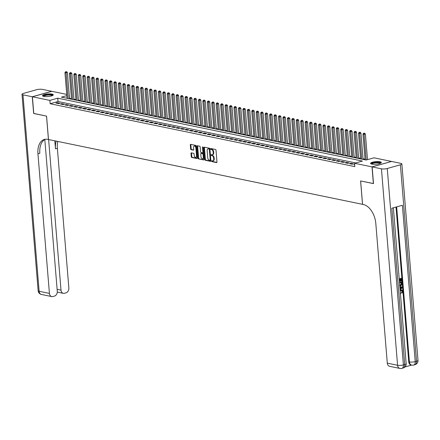 <?xml version="1.0" encoding="UTF-8"?>
<svg xmlns="http://www.w3.org/2000/svg" width="440" height="440" viewBox="0 0 440 440"><rect width="100%" height="100%" fill="white"/><g stroke="black" fill="none" stroke-linecap="round" stroke-linejoin="round"><path stroke-width="0.66" d="M211.613 161.117A0.473 0.292 -105.7 0 0 211.954 161.639L216.596 162.597A0.676 0.418 -105.7 0 0 216.975 162.03L216.007 150.227A0.676 0.418 -105.7 0 0 215.518 149.479L210.876 148.522A0.473 0.292 -105.7 0 0 210.953 149.441L211.552 149.567A2.167 1.331 -105.7 0 1 213.125 151.954L213.202 152.933A2.167 1.331 -105.7 0 1 212.394 154.737A2.167 1.331 -105.7 0 1 211.981 154.748L211.382 154.621A0.473 0.292 -105.7 0 0 211.453 155.54L212.053 155.666A2.167 1.331 -105.7 0 1 213.626 158.054L213.703 159.032A2.167 1.331 -105.7 0 1 212.894 160.837A2.167 1.331 -105.7 0 1 212.482 160.847L211.882 160.721A0.473 0.292 -105.7 0 0 211.613 161.117M212.152 160.776A0.473 0.292 -105.7 0 0 212.482 161.491L216.92 162.41M211.151 148.577A0.473 0.292 -105.7 0 0 211.481 149.292L212.08 149.419L211.552 149.567M211.651 154.677A0.473 0.292 -105.7 0 0 211.981 155.392L212.581 155.518L212.053 155.666M52.003 94.1A5.385 1.287 175.3 0 1 53.273 94.809A5.385 1.287 175.3 0 1 49.803 96.311A5.385 1.287 175.3 0 1 43.808 96.399A5.385 1.287 175.3 0 1 42.537 95.689A5.385 1.287 175.3 0 1 46.008 94.188A5.385 1.287 175.3 0 1 52.003 94.1M380.039 161.805A5.385 1.287 175.3 0 1 381.31 162.514A5.385 1.287 175.3 0 1 377.839 164.016A5.385 1.287 175.3 0 1 371.85 164.109A5.385 1.287 175.3 0 1 370.579 163.399A5.385 1.287 175.3 0 1 374.05 161.893A5.385 1.287 175.3 0 1 380.039 161.805M191.395 152.851A0.676 0.418 -105.7 0 0 191.01 153.417L191.285 156.728A0.676 0.418 -105.7 0 0 191.774 157.476L196.928 158.538A0.676 0.418 -105.7 0 0 197.307 157.971L196.339 146.168A0.676 0.418 -105.7 0 0 195.85 145.42L190.696 144.359A0.676 0.418 -105.7 0 0 190.311 144.925L190.641 148.923A0.676 0.418 -105.7 0 0 191.131 149.672L193.336 150.123A0.676 0.418 -105.7 0 0 193.721 149.562L193.556 147.576A1.815 1.111 -105.7 0 1 194.233 146.069A1.815 1.111 -105.7 0 1 195.894 148.055L196.531 155.832A1.815 1.111 -105.7 0 1 195.855 157.333A1.815 1.111 -105.7 0 1 194.194 155.347L194.09 154.049A0.676 0.418 -105.7 0 0 193.6 153.307L191.395 152.851M373.511 183.546L360.597 180.945L362.522 204.331L48.494 139.519L46.569 116.133L33.781 113.493L32.406 96.789L51.838 91.322L66.748 94.402M373.384 183.585L372.009 166.881L354.552 163.279L362.428 161.062L57.745 98.175L49.863 100.392L32.406 96.789M355.696 162.954L58.02 101.519L50.138 103.73L354.827 166.617L354.552 163.279M50.138 103.73L49.863 100.392M204.864 159.533A0.676 0.418 -105.7 0 0 205.354 160.276L210.502 161.343A0.676 0.418 -105.7 0 0 210.887 160.776L209.919 148.968A0.676 0.418 -105.7 0 0 209.424 148.225L204.276 147.158A0.676 0.418 -105.7 0 0 203.891 147.725L204.864 159.533L205.387 159.385A0.676 0.418 -105.7 0 0 205.876 160.127L210.832 161.15M203.715 159.94L198.561 158.873A0.676 0.418 -105.7 0 1 198.072 158.131L197.104 146.322A0.676 0.418 -105.7 0 1 197.483 145.761L199.689 146.212A0.676 0.418 -105.7 0 1 200.178 146.96L200.574 151.745A0.676 0.418 -105.7 0 0 201.064 152.493L202.527 152.796A0.676 0.418 -105.7 0 0 202.912 152.229L202.499 147.246A0.473 0.292 -105.7 0 1 203.11 147.373L204.1 159.374A0.676 0.418 -105.7 0 1 203.715 159.94L203.957 159.869M354.646 164.395L353.964 164.582L354.673 164.731M349.514 163.663L352.187 164.219L353.496 163.845L350.829 163.295L349.514 163.663M345.07 162.745L347.738 163.301L349.052 162.927L346.379 162.377L345.07 162.745M340.62 161.832L343.288 162.382L344.603 162.014L341.935 161.458L340.62 161.832M336.171 160.913L338.839 161.464L340.153 161.095L337.486 160.54L336.171 160.913M331.727 159.995L334.395 160.545L335.704 160.177L333.036 159.627L331.727 159.995M327.277 159.077L329.945 159.627L331.26 159.258L328.592 158.708L327.277 159.077M322.828 158.158L325.495 158.708L326.81 158.34L324.143 157.79L322.828 158.158M318.379 157.239L321.052 157.79L322.361 157.421L319.693 156.871L318.379 157.239M313.935 156.321L316.602 156.871L317.916 156.503L315.243 155.953L313.935 156.321M309.485 155.403L312.152 155.953L313.467 155.584L310.8 155.034L309.485 155.403M305.036 154.484L307.703 155.034L309.018 154.666L306.35 154.115L305.036 154.484M300.586 153.566L303.259 154.115L304.568 153.747L301.901 153.197L300.586 153.566M296.142 152.647L298.81 153.197L300.124 152.829L297.451 152.279L296.142 152.647M291.693 151.729L294.36 152.284L295.675 151.91L293.007 151.36L291.693 151.729M287.243 150.81L289.916 151.365L291.225 150.997L288.558 150.441L287.243 150.81M282.799 149.897L285.466 150.447L286.781 150.079L284.108 149.523L282.799 149.897M278.35 148.979L281.017 149.529L282.332 149.16L279.664 148.61L278.35 148.979M273.9 148.06L276.568 148.61L277.882 148.242L275.214 147.691L273.9 148.06M269.451 147.142L272.124 147.691L273.433 147.323L270.765 146.773L269.451 147.142M265.007 146.223L267.674 146.773L268.989 146.405L266.315 145.855L265.007 146.223M260.557 145.305L263.225 145.855L264.539 145.486L261.872 144.936L260.557 145.305M256.108 144.386L258.775 144.936L260.089 144.568L257.422 144.018L256.108 144.386M251.658 143.468L254.331 144.018L255.64 143.649L252.973 143.099L251.658 143.468M247.214 142.549L249.882 143.099L251.196 142.731L248.523 142.18L247.214 142.549M242.764 141.631L245.432 142.18L246.747 141.812L244.079 141.262L242.764 141.631M238.315 140.712L240.988 141.268L242.297 140.894L239.63 140.344L238.315 140.712M233.871 139.793L236.539 140.349L237.853 139.981L235.18 139.425L233.871 139.793M229.422 138.881L232.089 139.43L233.404 139.062L230.736 138.507L229.422 138.881M224.972 137.962L227.639 138.512L228.954 138.144L226.287 137.594L224.972 137.962M220.523 137.043L223.196 137.594L224.505 137.225L221.837 136.675L220.523 137.043M216.079 136.125L218.746 136.675L220.061 136.307L217.388 135.757L216.079 136.125M211.629 135.207L214.297 135.757L215.611 135.388L212.944 134.838L211.629 135.207M207.18 134.288L209.847 134.838L211.162 134.47L208.494 133.92L207.18 134.288M202.736 133.37L205.403 133.92L206.712 133.551L204.045 133.001L202.736 133.37M198.286 132.451L200.954 133.001L202.268 132.633L199.601 132.083L198.286 132.451M193.837 131.533L196.504 132.083L197.819 131.714L195.151 131.164L193.837 131.533M189.387 130.614L192.06 131.164L193.369 130.796L190.702 130.246L189.387 130.614M184.943 129.696L187.611 130.251L188.925 129.877L186.252 129.327L184.943 129.696M180.494 128.777L183.161 129.333L184.476 128.959L181.808 128.409L180.494 128.777M176.044 127.864L178.712 128.414L180.026 128.046L177.359 127.49L176.044 127.864M171.595 126.946L174.268 127.496L175.577 127.127L172.909 126.572L171.595 126.946M167.151 126.027L169.818 126.577L171.132 126.209L168.46 125.659L167.151 126.027M162.701 125.109L165.369 125.659L166.683 125.29L164.016 124.74L162.701 125.109M158.252 124.19L160.924 124.74L162.234 124.372L159.566 123.822L158.252 124.19M153.808 123.272L156.475 123.822L157.79 123.453L155.117 122.903L153.808 123.272M149.358 122.353L152.026 122.903L153.34 122.535L150.673 121.985L149.358 122.353M144.909 121.434L147.576 121.985L148.891 121.616L146.223 121.066L144.909 121.434M140.459 120.516L143.132 121.066L144.441 120.698L141.774 120.148L140.459 120.516M136.015 119.597L138.683 120.148L139.997 119.779L137.324 119.229L136.015 119.597M131.566 118.679L134.233 119.229L135.548 118.861L132.88 118.311L131.566 118.679M127.116 117.761L129.784 118.316L131.098 117.942L128.43 117.392L127.116 117.761M122.667 116.842L125.34 117.398L126.649 117.029L123.981 116.474L122.667 116.842M118.222 115.929L120.89 116.479L122.205 116.111L119.532 115.555L118.222 115.929M113.773 115.011L116.441 115.561L117.755 115.192L115.088 114.642L113.773 115.011M109.324 114.092L111.997 114.642L113.306 114.274L110.638 113.724L109.324 114.092M104.88 113.174L107.547 113.724L108.862 113.355L106.189 112.805L104.88 113.174M100.43 112.255L103.097 112.805L104.412 112.437L101.745 111.887L100.43 112.255M95.981 111.337L98.648 111.887L99.963 111.518L97.295 110.968L95.981 111.337M91.531 110.418L94.204 110.968L95.513 110.6L92.846 110.05L91.531 110.418M87.087 109.5L89.755 110.05L91.069 109.681L88.396 109.131L87.087 109.5M82.638 108.581L85.305 109.131L86.62 108.763L83.952 108.213L82.638 108.581M78.188 107.663L80.856 108.213L82.17 107.844L79.503 107.294L78.188 107.663M73.744 106.744L76.412 107.3L77.721 106.926L75.053 106.376L73.744 106.744M69.294 105.826L71.962 106.381L73.276 106.013L70.609 105.457L69.294 105.826M64.845 104.913L67.513 105.463L68.827 105.094L66.16 104.538L64.845 104.913M60.396 103.994L63.069 104.544L64.377 104.175L61.71 103.626L60.396 103.994M59.934 103.257L57.261 102.707L55.952 103.076L58.619 103.626L59.934 103.257M365.035 159.253L363.066 158.846M360.591 158.334L358.622 157.927M356.142 157.416L354.173 157.009M351.692 156.497L349.723 156.09M347.248 155.579L345.274 155.172M342.798 154.66L340.83 154.253M338.349 153.742L336.38 153.335M333.9 152.823L331.93 152.422M329.456 151.91L327.486 151.503M325.006 150.992L323.037 150.585M320.557 150.073L318.588 149.666M316.107 149.155L314.138 148.748M311.663 148.236L309.694 147.829M307.214 147.318L305.245 146.911M302.764 146.399L300.795 145.992M298.32 145.481L296.346 145.073M293.87 144.562L291.902 144.155M289.421 143.644L287.452 143.237M284.972 142.725L283.002 142.318M280.528 141.806L278.559 141.405M276.078 140.888L274.109 140.487M271.629 139.975L269.66 139.568M267.185 139.057L265.21 138.65M262.735 138.138L260.766 137.731M258.286 137.22L256.317 136.812M253.836 136.301L251.867 135.894M249.392 135.383L247.423 134.976M244.943 134.464L242.974 134.057M240.493 133.546L238.524 133.138M236.044 132.627L234.075 132.22M231.6 131.709L229.631 131.302M227.15 130.79L225.181 130.383M222.701 129.871L220.732 129.47M218.257 128.959L216.282 128.552M213.807 128.04L211.838 127.633M209.358 127.122L207.389 126.715M204.908 126.203L202.939 125.796M200.464 125.285L198.495 124.878M196.014 124.366L194.046 123.959M191.565 123.448L189.596 123.041M187.115 122.529L185.147 122.122M182.672 121.611L180.703 121.204M178.222 120.692L176.253 120.285M173.773 119.774L171.804 119.367M169.329 118.855L167.354 118.454M164.879 117.942L162.91 117.535M160.43 117.024L158.461 116.617M155.98 116.105L154.011 115.698M151.536 115.187L149.567 114.78M147.087 114.268L145.118 113.861M142.637 113.35L140.668 112.943M138.188 112.431L136.219 112.024M133.744 111.513L131.775 111.106M129.294 110.594L127.325 110.187M124.845 109.676L122.876 109.269M120.401 108.757L118.432 108.35M115.951 107.839L113.982 107.437M111.502 106.92L109.533 106.519M107.052 106.007L105.083 105.6M102.608 105.089L100.639 104.682M98.159 104.17L96.189 103.763M93.709 103.252L91.74 102.845M89.265 102.333L87.291 101.926M84.816 101.415L82.847 101.008M80.366 100.496L78.397 100.089M75.917 99.578L73.948 99.171M71.472 98.659L69.504 98.285M391.446 161.48L372.009 166.881M69.57 98.269L69.294 94.93M66.847 95.618L61.419 97.141L366.108 160.028L373.984 157.812L391.441 161.42M58.02 101.519L57.745 98.175M350.829 163.295L350.884 163.95M346.379 162.377L346.434 163.031M341.935 161.458L341.985 162.113M337.486 160.54L337.541 161.194M333.036 159.627L333.091 160.276M328.592 158.708L328.642 159.357M324.143 157.79L324.198 158.439M319.693 156.871L319.748 157.52M315.243 155.953L315.298 156.602M310.8 155.034L310.849 155.683M306.35 154.115L306.405 154.764M301.901 153.197L301.956 153.852M297.451 152.279L297.506 152.933M293.007 151.36L293.057 152.014M288.558 150.441L288.613 151.096M284.108 149.523L284.163 150.178M279.664 148.61L279.714 149.259M275.214 147.691L275.27 148.34M270.765 146.773L270.82 147.422M266.315 145.855L266.371 146.504M261.872 144.936L261.921 145.585M257.422 144.018L257.477 144.666M252.973 143.099L253.028 143.748M248.523 142.18L248.578 142.835M244.079 141.262L244.129 141.916M239.63 140.344L239.685 140.998M235.18 139.425L235.235 140.079M230.736 138.507L230.786 139.161M226.287 137.594L226.341 138.243M221.837 136.675L221.892 137.324M217.388 135.757L217.443 136.406M212.944 134.838L212.993 135.487M208.494 133.92L208.549 134.569M204.045 133.001L204.1 133.65M199.601 132.083L199.65 132.732M195.151 131.164L195.206 131.813M190.702 130.246L190.757 130.9M186.252 129.327L186.307 129.982M181.808 128.409L181.858 129.063M177.359 127.49L177.413 128.145M172.909 126.572L172.964 127.226M168.46 125.659L168.514 126.308M164.016 124.74L164.065 125.389M159.566 123.822L159.621 124.471M155.117 122.903L155.172 123.552M150.673 121.985L150.722 122.634M146.223 121.066L146.278 121.715M141.774 120.148L141.829 120.797M137.324 119.229L137.379 119.884M132.88 118.311L132.93 118.965M128.43 117.392L128.486 118.047M123.981 116.474L124.036 117.128M119.532 115.555L119.587 116.21M115.088 114.642L115.137 115.291M110.638 113.724L110.693 114.373M106.189 112.805L106.243 113.454M101.745 111.887L101.794 112.536M97.295 110.968L97.35 111.617M92.846 110.05L92.901 110.699M88.396 109.131L88.451 109.78M83.952 108.213L84.002 108.867M79.503 107.294L79.558 107.949M75.053 106.376L75.108 107.03M70.609 105.457L70.659 106.112M66.16 104.538L66.215 105.193M61.71 103.626L61.765 104.275M57.261 102.707L57.316 103.356M212.894 160.837L213.422 160.688A2.167 1.331 -105.7 0 0 214.231 158.889L213.703 159.032M212.581 155.518A2.167 1.331 -105.7 0 1 214.148 157.905L214.231 158.889M212.394 154.737L212.916 154.589A2.167 1.331 -105.7 0 0 213.73 152.79L213.202 152.933M212.08 149.419A2.167 1.331 -105.7 0 1 213.648 151.805L213.73 152.79M204.474 147.202A0.676 0.418 -105.7 0 0 204.419 147.576L205.387 159.385M209.946 160.325A0.473 0.292 -105.7 0 0 210.215 159.929L209.363 149.562A0.473 0.292 -105.7 0 0 209.022 149.045L208.389 148.913A2.167 1.331 -105.7 0 0 207.972 148.923A2.167 1.331 -105.7 0 0 207.163 150.722L207.746 157.806A2.167 1.331 -105.7 0 0 209.314 160.193L209.946 160.325M210.117 160.276L210.474 160.177A0.473 0.292 -105.7 0 0 210.744 159.781L210.215 159.929M207.972 148.923L208.5 148.775A2.167 1.331 -105.7 0 1 208.912 148.764L209.545 148.896A0.473 0.292 -105.7 0 1 209.891 149.419L210.744 159.781M204.045 159.748L198.561 158.873M197.681 145.799A0.676 0.418 -105.7 0 0 197.626 146.179L198.6 157.982A0.676 0.418 -105.7 0 0 199.089 158.73M203.055 152.647A0.676 0.418 -105.7 0 0 203.434 152.081L203.027 147.097L202.499 147.246M200.981 156.717A1.815 1.111 -105.7 0 0 202.642 158.703A1.815 1.111 -105.7 0 0 203.319 157.196L203.093 154.457A0.676 0.418 -105.7 0 0 202.604 153.714L201.141 153.412A0.676 0.418 -105.7 0 0 200.756 153.978L200.981 156.717M202.642 158.703L203.165 158.554A1.815 1.111 -105.7 0 0 203.841 157.047L203.319 157.196M201.421 153.329A0.676 0.418 -105.7 0 1 201.663 153.263L203.126 153.566A0.676 0.418 -105.7 0 1 203.615 154.314L203.841 157.047M195.855 157.333L196.378 157.185A1.815 1.111 -105.7 0 0 197.054 155.683L196.531 155.832M194.233 146.069L194.761 145.921A1.815 1.111 -105.7 0 1 196.416 147.912L197.054 155.683M190.894 144.397A0.676 0.418 -105.7 0 0 190.839 144.777L191.169 148.775A0.676 0.418 -105.7 0 0 191.659 149.523L193.666 149.936M191.593 152.889A0.676 0.418 -105.7 0 0 191.538 153.269L191.807 156.58A0.676 0.418 -105.7 0 0 192.297 157.328L197.252 158.351M367.505 159.638L365.398 133.991L364.084 134.359L362.973 134.129L365.084 159.819M366.19 160.006L364.084 134.359L364.073 133.309L364.601 133.161L364.073 133.309M362.973 134.129L363.627 133.221M364.601 133.161L365.398 133.991M371.382 163.988A4.659 1.111 175.3 0 1 377.559 162.316A4.659 1.111 175.3 0 1 380.617 163.229M380.292 163.378A4.317 1.029 -4.7 0 0 377.471 162.739A4.317 1.029 -4.7 0 0 371.729 164.082M381.2 162.811A5.352 1.276 -4.7 0 0 377.79 162.146A5.352 1.276 -4.7 0 0 370.739 163.674M43.34 96.283A4.659 1.111 175.3 0 1 49.517 94.611A4.659 1.111 175.3 0 1 52.575 95.524M52.25 95.672A4.317 1.029 -4.7 0 0 49.429 95.029A4.317 1.029 -4.7 0 0 43.687 96.377M53.158 95.106A5.352 1.276 -4.7 0 0 49.753 94.435A5.352 1.276 -4.7 0 0 42.697 95.964M400.411 292.908L400.807 292.985L400.752 293.579L400.417 293.524M400.136 290.098L401.599 289.85M400.164 290.428L401.786 289.872L402.798 291.319L402.012 293.123L401.511 292.507L402.077 291.319L401.577 290.422M399.207 278.801L401.687 278.278L401.918 281.105L401.555 281.204L401.198 281.132L401.027 279.043M401.555 281.204L401.368 278.944L400.4 279.219L400.57 281.325L399.85 281.353L399.691 279.416M404.949 366.977L411.631 365.096M399.905 368.44A4.142 4.142 0 0 0 401.863 368.368A4.142 2.541 74.3 0 0 403.409 364.931A4.142 0.99 175.3 0 1 397.59 365.266A4.142 3.119 101.7 0 0 399.905 368.44L389.609 366.311A4.142 3.119 -78.3 0 1 387.293 363.143L397.59 365.266L381.442 168.828A4.142 0.99 -4.7 0 0 387.261 168.493L403.409 364.931L404.723 364.562L391.87 208.214L402.375 205.26L415.228 361.609A4.142 0.99 175.3 0 1 409.409 361.944A4.142 3.119 101.7 0 0 411.719 365.118L411.054 364.98A4.142 3.119 -78.3 0 1 408.738 361.807L409.409 361.944L396.66 206.866M396.017 207.048L408.738 361.807M399.509 282.502L401.99 281.98L401.94 284.719L400.702 285.703L399.773 285.725M381.442 168.828L372.147 166.909L373.516 183.612L360.641 180.956L362.566 204.341L363.319 204.496A17.259 10.577 74.3 0 1 375.815 223.498L387.293 363.143M387.261 168.493L400.389 164.802A4.142 0.99 -4.7 0 0 401.852 163.911A4.142 0.99 -4.7 0 0 400.873 163.367L391.578 161.447L372.147 166.909M400.208 281.424L400.037 279.318L399.267 279.538M399.218 278.971L401.687 278.278M399.526 282.673L401.99 281.98M399.619 285.038L400.664 285.137L401.731 284.141L401.736 283.459L401.671 282.645L399.57 283.234M399.784 285.142L401.374 284.064L401.33 282.739M400.664 285.137L400.307 285.065M401.731 284.141L401.374 284.064M401.736 283.459L401.385 283.382M400.048 289.031L400.18 287.106L399.883 287.056M399.839 286.479L402.408 287.029L402.457 287.666L400.092 289.608M401.462 287.342L400.56 287.177L400.67 288.541L402.067 287.452L401.462 287.342L402.067 287.452M400.318 288.816L400.026 288.756M400.642 288.211L401.709 287.375L401.11 287.265L401.709 287.375M400.361 292.886L400.807 292.985M402.012 293.123L402.435 291.39L401.775 290.444L400.213 291.033M402.435 291.39L402.077 291.319M401.868 292.584L401.511 292.507M401.055 289.916L400.697 289.845M33.776 113.427L46.525 116.122L48.444 139.508L47.691 139.354A17.259 10.577 -105.7 0 0 44.391 139.442A17.259 10.577 -105.7 0 0 37.944 153.758L49.423 293.409A4.142 3.119 101.7 0 0 51.739 296.577A4.142 3.119 101.7 0 0 52.905 296.533L54.456 296.093A4.142 3.119 101.7 0 0 57.277 291.198L44.809 139.524M32.274 96.762L51.706 91.295L42.411 89.38A4.142 0.99 -4.7 0 0 36.592 89.711L23.457 93.407A4.142 0.99 -4.7 0 0 22 94.292A4.142 0.99 -4.7 0 0 22.979 94.842L32.274 96.762L33.649 113.465M48.626 139.546L61.006 290.152A4.142 3.119 101.7 0 0 63.322 293.32A4.142 3.119 101.7 0 0 64.488 293.277L66.033 292.837A4.142 3.119 101.7 0 0 68.855 287.942L57.376 148.297A17.259 10.577 -105.7 0 1 57.838 141.444M56.188 141.103A17.259 10.577 -105.7 0 0 55.484 148.83L54.824 140.822M45.359 139.244A17.259 10.577 -105.7 0 0 39.837 153.23L37.944 153.758M363.116 159.412L360.949 133.072L359.634 133.441L358.523 133.21L360.635 158.901M361.746 159.132L359.634 133.441L359.623 132.391L360.151 132.248L359.623 132.391M358.523 133.21L359.178 132.303M360.151 132.248L360.949 133.072M358.666 158.494L356.499 132.154L355.19 132.523L354.074 132.292L356.186 157.982M357.302 158.213L355.19 132.523L355.179 131.472L355.702 131.329L355.179 131.472M354.074 132.292L354.734 131.384M355.702 131.329L356.499 132.154M354.216 157.575L352.055 131.236L350.741 131.604L349.63 131.373L351.742 157.064M352.853 157.295L350.741 131.604L350.73 130.559L351.252 130.411L350.73 130.559M349.63 131.373L350.284 130.466M351.252 130.411L352.055 131.236M349.773 156.656L347.606 130.317L346.291 130.686L345.18 130.454L347.292 156.145M348.403 156.376L346.291 130.686L346.28 129.641L346.808 129.492L346.28 129.641M345.18 130.454L345.834 129.547M346.808 129.492L347.606 130.317M345.323 155.738L343.156 129.399L341.841 129.767L340.731 129.542L342.843 155.227M343.954 155.458L341.841 129.767L341.831 128.722L342.359 128.574L341.831 128.722M340.731 129.542L341.391 128.629M342.359 128.574L343.156 129.399M340.874 154.82L338.707 128.48L337.398 128.849L336.286 128.623L338.399 154.308M339.51 154.539L337.398 128.849L337.387 127.804L337.909 127.655L337.387 127.804M336.286 128.623L336.941 127.71M337.909 127.655L338.707 128.48M336.424 153.901L334.263 127.562L332.948 127.93L331.837 127.705L333.949 153.389M335.06 153.621L332.948 127.93L332.937 126.885L333.459 126.737L332.937 126.885M331.837 127.705L332.492 126.792M333.459 126.737L334.263 127.562M331.98 152.982L329.813 126.643L328.499 127.017L327.388 126.786L329.5 152.471M330.611 152.702L328.499 127.017L328.488 125.967L329.016 125.818L328.488 125.967M327.388 126.786L328.042 125.873M329.016 125.818L329.813 126.643M327.531 152.07L325.364 125.725L324.055 126.099L322.938 125.868L325.05 151.558M326.166 151.784L324.055 126.099L324.043 125.048L324.566 124.9L324.043 125.048M322.938 125.868L323.598 124.955M324.566 124.9L325.364 125.725M323.081 151.151L320.92 124.812L319.605 125.18L318.494 124.949L320.606 150.639M321.717 150.865L319.605 125.18L319.594 124.13L320.117 123.981L319.594 124.13M318.494 124.949L319.149 124.036M320.117 123.981L320.92 124.812M318.637 150.232L316.47 123.893L315.156 124.262L314.045 124.031L316.157 149.721M317.268 149.947L315.156 124.262L315.145 123.211L315.673 123.063L315.145 123.211M314.045 124.031L314.699 123.118M315.673 123.063L316.47 123.893M314.188 149.314L312.02 122.975L310.706 123.343L309.595 123.112L311.707 148.803M312.818 149.034L310.706 123.343L310.695 122.293L311.223 122.144L310.695 122.293M309.595 123.112L310.255 122.205M311.223 122.144L312.02 122.975M309.738 148.396L307.571 122.056L306.262 122.425L305.145 122.194L307.257 147.884M308.374 148.115L306.262 122.425L306.251 121.374L306.774 121.226L306.251 121.374M305.145 122.194L305.805 121.286M306.774 121.226L307.571 122.056M305.289 147.477L303.127 121.138L301.812 121.506L300.702 121.275L302.814 146.965M303.925 147.197L301.812 121.506L301.802 120.456L302.324 120.313L301.802 120.456M300.702 121.275L301.356 120.368M302.324 120.313L303.127 121.138M300.845 146.559L298.678 120.219L297.363 120.588L296.252 120.357L298.364 146.047M299.475 146.278L297.363 120.588L297.352 119.543L297.88 119.394L297.352 119.543M296.252 120.357L296.907 119.449M297.88 119.394L298.678 120.219M296.395 145.64L294.228 119.301L292.919 119.669L291.803 119.438L293.915 145.129M295.031 145.36L292.919 119.669L292.902 118.624L293.43 118.476L292.902 118.624M291.803 119.438L292.463 118.531M293.43 118.476L294.228 119.301M291.945 144.722L289.779 118.382L288.47 118.751L287.359 118.525L289.471 144.21M290.582 144.441L288.47 118.751L288.459 117.706L288.981 117.557L288.459 117.706M287.359 118.525L288.013 117.612M288.981 117.557L289.779 118.382M287.502 143.803L285.334 117.464L284.02 117.832L282.909 117.607L285.021 143.291M286.132 143.523L284.02 117.832L284.009 116.787L284.537 116.639L284.009 116.787M282.909 117.607L283.564 116.694M284.537 116.639L285.334 117.464M283.052 142.885L280.885 116.545L279.571 116.913L278.46 116.688L280.572 142.373M281.683 142.604L279.571 116.913L279.56 115.868L280.088 115.72L279.56 115.868M278.46 116.688L279.114 115.775M280.088 115.72L280.885 116.545M278.603 141.966L276.436 115.627L275.127 115.995L274.01 115.77L276.122 141.455M277.239 141.686L275.127 115.995L275.115 114.95L275.638 114.802L275.115 114.95M274.01 115.77L274.67 114.857M275.638 114.802L276.436 115.627M274.153 141.053L271.992 114.708L270.677 115.082L269.566 114.851L271.678 140.542M272.789 140.767L270.677 115.082L270.666 114.032L271.189 113.883L270.666 114.032M269.566 114.851L270.221 113.938M271.189 113.883L271.992 114.708M269.709 140.135L267.542 113.795L266.228 114.163L265.117 113.933L267.228 139.623M268.339 139.849L266.228 114.163L266.216 113.113L266.745 112.965L266.216 113.113M265.117 113.933L265.771 113.02M266.745 112.965L267.542 113.795M265.26 139.216L263.093 112.877L261.778 113.245L260.667 113.014L262.779 138.704M263.89 138.93L261.778 113.245L261.767 112.195L262.295 112.046L261.767 112.195M260.667 113.014L261.327 112.101M262.295 112.046L263.093 112.877M260.81 138.298L258.643 111.958L257.334 112.327L256.223 112.096L258.335 137.786M259.446 138.012L257.334 112.327L257.323 111.276L257.846 111.128L257.323 111.276M256.223 112.096L256.878 111.188M257.846 111.128L258.643 111.958M256.361 137.379L254.199 111.04L252.885 111.408L251.774 111.177L253.886 136.868M254.997 137.099L252.885 111.408L252.874 110.358L253.396 110.209L252.874 110.358M251.774 111.177L252.428 110.27M253.396 110.209L254.199 111.04M251.917 136.461L249.75 110.121L248.435 110.49L247.324 110.259L249.436 135.949M250.547 136.18L248.435 110.49L248.424 109.439L248.952 109.296L248.424 109.439M247.324 110.259L247.979 109.351M248.952 109.296L249.75 110.121M247.467 135.542L245.3 109.203L243.991 109.571L242.875 109.34L244.987 135.031M246.103 135.262L243.991 109.571L243.98 108.521L244.503 108.378L243.98 108.521M242.875 109.34L243.535 108.433M244.503 108.378L245.3 109.203M243.018 134.624L240.856 108.284L239.542 108.653L238.431 108.422L240.543 134.112M241.654 134.343L239.542 108.653L239.531 107.608L240.053 107.459L239.531 107.608M238.431 108.422L239.085 107.514M240.053 107.459L240.856 108.284M238.573 133.705L236.407 107.366L235.092 107.734L233.981 107.503L236.093 133.194M237.204 133.425L235.092 107.734L235.081 106.689L235.609 106.541L235.081 106.689M233.981 107.503L234.636 106.596M235.609 106.541L236.407 107.366M234.124 132.787L231.957 106.447L230.643 106.816L229.532 106.59L231.644 132.275M232.755 132.506L230.643 106.816L230.632 105.771L231.16 105.622L230.632 105.771M229.532 106.59L230.186 105.677M231.16 105.622L231.957 106.447M229.674 131.868L227.507 105.529L226.198 105.897L225.082 105.672L227.194 131.357M228.311 131.588L226.198 105.897L226.188 104.852L226.71 104.704L226.188 104.852M225.082 105.672L225.742 104.759M226.71 104.704L227.507 105.529M225.225 130.95L223.064 104.61L221.749 104.979L220.638 104.753L222.75 130.438M223.861 130.669L221.749 104.979L221.738 103.934L222.261 103.785L221.738 103.934M220.638 104.753L221.293 103.84M222.261 103.785L223.064 104.61M220.781 130.031L218.614 103.692L217.299 104.066L216.189 103.835L218.301 129.52M219.412 129.751L217.299 104.066L217.289 103.015L217.816 102.867L217.289 103.015M216.189 103.835L216.843 102.922M217.816 102.867L218.614 103.692M216.332 129.118L214.165 102.779L212.85 103.147L211.739 102.916L213.851 128.607M214.962 128.832L212.85 103.147L212.839 102.097L213.367 101.948L212.839 102.097M211.739 102.916L212.399 102.003M213.367 101.948L214.165 102.779M211.882 128.2L209.715 101.86L208.406 102.229L207.295 101.998L209.407 127.688M210.518 127.914L208.406 102.229L208.395 101.178L208.918 101.03L208.395 101.178M207.295 101.998L207.95 101.085M208.918 101.03L209.715 101.86M207.433 127.281L205.271 100.942L203.957 101.31L202.846 101.079L204.958 126.77M206.069 126.995L203.957 101.31L203.946 100.26L204.468 100.111L203.946 100.26M202.846 101.079L203.5 100.172M204.468 100.111L205.271 100.942M202.989 126.363L200.822 100.023L199.507 100.392L198.396 100.161L200.508 125.851M201.619 126.082L199.507 100.392L199.496 99.341L200.024 99.193L199.496 99.341M198.396 100.161L199.051 99.253M200.024 99.193L200.822 100.023M198.539 125.444L196.372 99.105L195.063 99.473L193.947 99.242L196.059 124.933M197.175 125.164L195.063 99.473L195.052 98.422L195.575 98.28L195.052 98.422M193.947 99.242L194.607 98.335M195.575 98.28L196.372 99.105M194.09 124.526L191.928 98.186L190.614 98.555L189.503 98.324L191.615 124.014M192.726 124.245L190.614 98.555L190.603 97.504L191.125 97.361L190.603 97.504M189.503 98.324L190.157 97.416M191.125 97.361L191.928 98.186M189.646 123.607L187.479 97.267L186.164 97.636L185.053 97.405L187.165 123.096M188.276 123.327L186.164 97.636L186.153 96.591L186.681 96.443L186.153 96.591M185.053 97.405L185.708 96.498M186.681 96.443L187.479 97.267M185.196 122.689L183.029 96.349L181.715 96.718L180.604 96.487L182.715 122.177M183.827 122.408L181.715 96.718L181.704 95.672L182.232 95.524L181.704 95.672M180.604 96.487L181.258 95.579M182.232 95.524L183.029 96.349M180.747 121.77L178.58 95.431L177.271 95.799L176.154 95.574L178.266 121.259M179.382 121.49L177.271 95.799L177.26 94.754L177.782 94.606L177.26 94.754M176.154 95.574L176.814 94.661M177.782 94.606L178.58 95.431M176.297 120.852L174.136 94.512L172.821 94.88L171.71 94.655L173.822 120.34M174.933 120.571L172.821 94.88L172.81 93.836L173.333 93.687L172.81 93.836M171.71 94.655L172.364 93.742M173.333 93.687L174.136 94.512M171.853 119.933L169.686 93.594L168.371 93.962L167.261 93.737L169.373 119.422M170.484 119.653L168.371 93.962L168.361 92.917L168.889 92.769L168.361 92.917M167.261 93.737L167.915 92.824M168.889 92.769L169.686 93.594M167.404 119.014L165.237 92.675L163.922 93.049L162.811 92.818L164.923 118.503M166.034 118.734L163.922 93.049L163.911 91.999L164.439 91.85L163.911 91.999M162.811 92.818L163.471 91.905M164.439 91.85L165.237 92.675M162.954 118.102L160.787 91.757L159.478 92.13L158.367 91.9L160.479 117.59M161.59 117.816L159.478 92.13L159.467 91.08L159.989 90.932L159.467 91.08M158.367 91.9L159.022 90.987M159.989 90.932L160.787 91.757M158.505 117.183L156.343 90.844L155.029 91.212L153.918 90.981L156.03 116.672M157.141 116.897L155.029 91.212L155.018 90.162L155.546 90.013L155.018 90.162M153.918 90.981L154.572 90.068M155.546 90.013L156.343 90.844M154.061 116.264L151.894 89.925L150.579 90.293L149.468 90.063L151.58 115.753M152.691 115.979L150.579 90.293L150.568 89.243L151.096 89.095L150.568 89.243M149.468 90.063L150.123 89.15M151.096 89.095L151.894 89.925M149.611 115.346L147.444 89.007L146.135 89.375L145.019 89.144L147.131 114.835M148.247 115.066L146.135 89.375L146.124 88.325L146.647 88.176L146.124 88.325M145.019 89.144L145.679 88.237M146.647 88.176L147.444 89.007M145.162 114.428L143 88.088L141.686 88.457L140.575 88.226L142.687 113.916M143.798 114.147L141.686 88.457L141.674 87.406L142.197 87.258L141.674 87.406M140.575 88.226L141.229 87.318M142.197 87.258L143 88.088M140.718 113.509L138.55 87.17L137.236 87.538L136.125 87.307L138.237 112.998M139.348 113.229L137.236 87.538L137.225 86.488L137.753 86.345L137.225 86.488M136.125 87.307L136.78 86.4M137.753 86.345L138.55 87.17M136.268 112.591L134.101 86.251L132.787 86.62L131.675 86.389L133.788 112.079M134.899 112.31L132.787 86.62L132.776 85.569L133.304 85.426L132.776 85.569M131.675 86.389L132.336 85.481M133.304 85.426L134.101 86.251M131.819 111.672L129.651 85.333L128.343 85.701L127.232 85.47L129.344 111.161M130.454 111.392L128.343 85.701L128.332 84.656L128.854 84.508L128.332 84.656M127.232 85.47L127.886 84.562M128.854 84.508L129.651 85.333M127.369 110.754L125.208 84.414L123.893 84.783L122.782 84.557L124.894 110.242M126.005 110.473L123.893 84.783L123.882 83.738L124.405 83.589L123.882 83.738M122.782 84.557L123.437 83.644M124.405 83.589L125.208 84.414M122.925 109.835L120.758 83.496L119.444 83.864L118.333 83.639L120.445 109.324M121.556 109.555L119.444 83.864L119.433 82.819L119.961 82.671L119.433 82.819M118.333 83.639L118.987 82.726M119.961 82.671L120.758 83.496M118.476 108.917L116.309 82.577L115 82.946L113.883 82.72L115.995 108.405M117.112 108.636L115 82.946L114.983 81.901L115.511 81.752L114.983 81.901M113.883 82.72L114.543 81.807M115.511 81.752L116.309 82.577M114.026 107.998L111.865 81.659L110.55 82.027L109.439 81.802L111.551 107.487M112.662 107.718L110.55 82.027L110.539 80.982L111.062 80.834L110.539 80.982M109.439 81.802L110.094 80.889M111.062 80.834L111.865 81.659M109.582 107.085L107.415 80.74L106.101 81.114L104.99 80.883L107.102 106.568M108.213 106.799L106.101 81.114L106.09 80.064L106.618 79.915L106.09 80.064M104.99 80.883L105.644 79.97M106.618 79.915L107.415 80.74M105.133 106.167L102.966 79.827L101.651 80.196L100.54 79.965L102.652 105.655M103.763 105.88L101.651 80.196L101.64 79.145L102.168 78.996L101.64 79.145M100.54 79.965L101.195 79.052M102.168 78.996L102.966 79.827M100.683 105.248L98.516 78.909L97.207 79.277L96.091 79.046L98.203 104.737M99.319 104.962L97.207 79.277L97.196 78.227L97.719 78.078L97.196 78.227M96.091 79.046L96.751 78.133M97.719 78.078L98.516 78.909M96.234 104.33L94.072 77.99L92.758 78.359L91.647 78.128L93.759 103.818M94.87 104.043L92.758 78.359L92.747 77.308L93.269 77.16L92.747 77.308M91.647 78.128L92.301 77.22M93.269 77.16L94.072 77.99M91.79 103.411L89.623 77.072L88.308 77.44L87.197 77.209L89.309 102.9M90.42 103.13L88.308 77.44L88.297 76.389L88.825 76.241L88.297 76.389M87.197 77.209L87.852 76.302M88.825 76.241L89.623 77.072M87.34 102.493L85.173 76.153L83.859 76.522L82.748 76.291L84.859 101.981M85.971 102.212L83.859 76.522L83.847 75.471L84.376 75.328L83.847 75.471M82.748 76.291L83.408 75.383M84.376 75.328L85.173 76.153M82.891 101.574L80.724 75.234L79.415 75.603L78.304 75.372L80.416 101.063M81.526 101.293L79.415 75.603L79.404 74.553L79.926 74.41L79.404 74.553M78.304 75.372L78.958 74.465M79.926 74.41L80.724 75.234M78.441 100.656L76.279 74.316L74.965 74.684L73.854 74.454L75.966 100.144M77.077 100.375L74.965 74.684L74.954 73.639L75.477 73.491L74.954 73.639M73.854 74.454L74.509 73.546M75.477 73.491L76.279 74.316M73.997 99.737L71.83 73.397L70.516 73.766L69.404 73.535L71.517 99.226M72.628 99.457L70.516 73.766L70.505 72.721L71.033 72.573L70.505 72.721M69.404 73.535L70.059 72.628M71.033 72.573L71.83 73.397M69.548 98.819L67.381 72.479L66.072 72.847L64.955 72.622L67.067 98.307M68.184 98.538L66.072 72.847L66.061 71.803L66.583 71.654L66.061 71.803M64.955 72.622L65.615 71.709M66.583 71.654L67.381 72.479M212.482 161.491L211.954 161.639M211.481 149.292L210.953 149.441M211.981 155.392L211.453 155.54M214.148 157.905L213.626 158.054M213.648 151.805L213.125 151.954M204.419 147.576L203.891 147.725M205.876 160.127L205.354 160.276M209.891 149.419L209.363 149.562M209.545 148.896L209.022 149.045M208.912 148.764L208.389 148.913M198.6 157.982L198.072 158.131M197.626 146.179L197.104 146.322M203.434 152.081L202.912 152.229M203.615 154.314L203.093 154.457M203.126 153.566L202.604 153.714M201.663 153.263L201.141 153.412M196.416 147.912L195.894 148.055M191.659 149.523L191.131 149.672M191.169 148.775L190.641 148.923M190.839 144.777L190.311 144.925M192.297 157.328L191.774 157.476M191.807 156.58L191.285 156.728M191.538 153.269L191.01 153.417M411.719 365.118A4.142 4.142 0 0 0 413.677 365.046A4.142 2.541 74.3 0 0 415.228 361.609L416.543 361.24L400.389 164.802M418 360.349A4.142 0.99 175.3 0 1 416.543 361.24A4.142 2.541 -105.7 0 1 414.992 364.678A4.142 4.142 0 0 0 418 360.349L401.852 163.911M406.186 363.671A4.142 0.99 175.3 0 1 404.723 364.562A4.142 2.541 -105.7 0 1 403.178 368A4.142 4.142 0 0 0 406.186 363.671L393.366 207.79M401.467 287.92L401.11 287.848M55.484 148.83L57.376 148.297M22.979 94.842L39.127 291.28L49.423 293.409M57.123 289.35L61.006 290.152M39.127 291.28A4.142 0.99 175.3 0 1 38.148 290.736A4.142 4.142 0 0 0 41.443 294.454A4.142 3.119 -78.3 0 1 39.127 291.28M210.562 160.171L210.04 160.32M203.181 152.642L202.659 152.79M201.537 153.269L201.009 153.417M413.677 365.046L414.992 364.678M401.863 368.368L403.178 368M399.531 285.675L399.883 285.752M401.363 287.342L401.72 287.414M401.429 289.8L401.786 289.872M400.169 293.48L400.527 293.552M57.321 292.083L63.322 293.32M22 94.292L38.148 290.736M41.443 294.454L51.739 296.577"/></g></svg>

